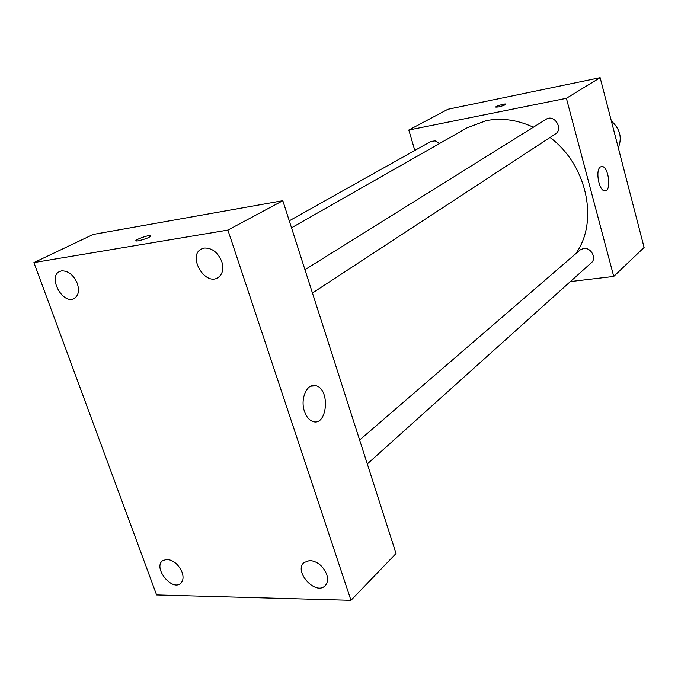 <?xml version="1.0" encoding="UTF-8"?>
<svg xmlns="http://www.w3.org/2000/svg" width="678" height="678" viewBox="0 0 678 678"><rect width="100%" height="100%" fill="white"/><g stroke="black" fill="none" stroke-linecap="round" stroke-linejoin="round"><path stroke-width="1.02" d="M618.285 147.787C622.328 137.753 620.023 128.82 611.353 121.006M414.817 150.448L408.8 130.032L447.878 109.277L600.132 77.682L644.1 247.462L613.734 276.429L570.384 281.565M533.357 127.218C517.458 119.879 501.779 117.684 486.338 120.633L467.345 127.676L291.506 227.808M575.597 253.843C599.047 222.037 587.267 165.008 550.019 137.481M408.8 130.032L566.384 98.302L613.734 276.429M367.298 463.938L591.402 262.691C596.996 258.225 590.852 247.089 583.529 248.453L580.088 249.97L359.62 440.03M439.581 143.482L435.208 140.871L430.852 141.456L289.269 220.825M304.956 269.7L546.104 119.277C554.146 113.743 563.799 128.989 555.409 133.956L312.439 293.023M566.384 98.302L600.132 77.682M600.344 166.991L601.801 166.474C608.607 165.924 611.844 191.56 604.878 190.857C599.089 191.391 595.055 170.229 600.344 166.991M498.55 106.921L495.864 107.132C494.516 106.573 505 103.387 505.864 104.09C505.602 104.861 503.161 105.802 498.55 106.921M93.14 234.452L282.811 200.696L396.045 553.511L350.967 600.318L156.601 594.945L33.9 262.589L93.14 234.452M33.9 262.589L227.893 230.088L282.811 200.696M138.363 240.843L136.354 240.987C132.735 240.648 147.787 234.944 150.677 235.546C150.711 237.003 146.609 238.775 138.363 240.843M227.893 230.088L350.967 600.318M304.481 411.436C299.846 398.596 307.397 382.307 316.109 385.765C330.779 389.579 327.05 427.445 312.448 421.318C308.931 419.885 306.278 416.589 304.481 411.436M326.711 574.419C323.135 566.028 317.49 561.384 309.761 560.486L303.93 562.596C293.43 571.52 315.779 595.911 325.135 585.673C327.66 582.953 328.186 579.207 326.711 574.419M221.791 261.606C217.867 252.318 212.019 247.801 204.239 248.055L201.383 249.012C187.323 255.792 204.79 286.116 217.867 277.7C222.596 274.429 223.91 269.064 221.791 261.606M77.309 283.455C73.521 274.912 68.292 270.717 61.622 270.869L59.613 271.505C47.443 276.76 62.893 305.151 74.224 298.43C78.504 295.625 79.538 290.633 77.309 283.455M182.077 572.266C178.602 564.486 173.534 560.189 166.856 559.358L162.534 560.765C152.906 567.757 172 591.53 180.662 583.317C183.238 580.86 183.704 577.181 182.077 572.266M601.064 166.602L601.801 166.474M310.566 386.214L316.109 385.765M150.897 236.19L150.677 235.546"/></g></svg>
